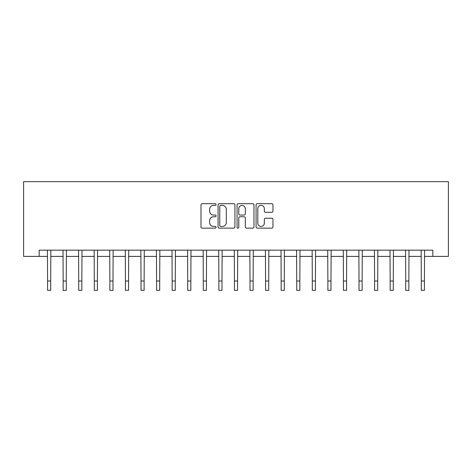 <?xml version="1.0" encoding="UTF-8"?>
<svg xmlns="http://www.w3.org/2000/svg" width="472" height="472" viewBox="0 0 472 472"><rect width="100%" height="100%" fill="white"/><g stroke="black" fill="none" stroke-linecap="round" stroke-linejoin="round"><path stroke-width="0.71" d="M216.07 204.541A0.855 0.855 0 0 0 215.214 203.686L202.222 203.686A1.221 1.221 0 0 0 200.995 204.907L200.995 226.92A1.221 1.221 0 0 0 202.222 228.141L215.214 228.141A0.855 0.855 0 0 0 216.07 227.286A0.855 0.855 0 0 0 215.214 226.43L213.533 226.43A3.912 3.912 0 0 1 209.621 222.513L209.621 220.684A3.912 3.912 0 0 1 213.533 216.766L215.214 216.766A0.855 0.855 0 0 0 216.07 215.91A0.855 0.855 0 0 0 215.214 215.055L213.533 215.055A3.912 3.912 0 0 1 209.621 211.143L209.621 209.308A3.912 3.912 0 0 1 213.533 205.397L215.214 205.397A0.855 0.855 0 0 0 216.07 204.541M271.736 212.306A1.221 1.221 0 0 0 272.958 211.084L272.958 204.907A1.221 1.221 0 0 0 271.736 203.686L257.305 203.686A1.221 1.221 0 0 0 256.084 204.907L256.084 226.92A1.221 1.221 0 0 0 257.305 228.141L271.736 228.141A1.221 1.221 0 0 0 272.958 226.92L272.958 219.456A1.221 1.221 0 0 0 271.736 218.235L265.559 218.235A1.221 1.221 0 0 0 264.338 219.456L264.338 223.156A3.269 3.269 0 0 1 261.069 226.43A3.269 3.269 0 0 1 257.795 223.156L257.795 208.665A3.269 3.269 0 0 1 261.069 205.397A3.269 3.269 0 0 1 264.338 208.665L264.338 211.084A1.221 1.221 0 0 0 265.559 212.306L271.736 212.306M39.17 256.396L39.17 250.172L432.83 250.172L432.83 256.396L448.4 256.396L448.4 181.655L23.6 181.655L23.6 256.396L47.584 256.396M234.932 204.907A1.221 1.221 0 0 0 233.705 203.686L219.279 203.686A1.221 1.221 0 0 0 218.058 204.907L218.058 226.92A1.221 1.221 0 0 0 219.279 228.141L233.705 228.141A1.221 1.221 0 0 0 234.932 226.92L234.932 204.907M238.295 203.686L252.721 203.686A1.221 1.221 0 0 1 253.942 204.907L253.942 226.92A1.221 1.221 0 0 1 252.721 228.141L246.549 228.141A1.221 1.221 0 0 1 245.322 226.92L245.322 217.993A1.221 1.221 0 0 0 244.101 216.766L240.006 216.766A1.221 1.221 0 0 0 238.779 217.993L238.779 227.286A0.855 0.855 0 0 1 237.923 228.141A0.855 0.855 0 0 1 237.068 227.286L237.068 204.907A1.221 1.221 0 0 1 238.295 203.686M50.693 256.396L63.154 256.396M66.269 256.396L78.724 256.396M81.839 256.396L94.294 256.396M97.409 256.396L109.87 256.396M112.985 256.396L125.44 256.396M128.555 256.396L141.01 256.396M144.125 256.396L156.586 256.396M159.695 256.396L172.156 256.396M175.271 256.396L187.726 256.396M190.841 256.396L203.296 256.396M206.411 256.396L218.872 256.396M221.987 256.396L234.442 256.396M237.558 256.396L250.012 256.396M253.128 256.396L265.588 256.396M268.704 256.396L281.159 256.396M284.274 256.396L296.729 256.396M299.844 256.396L312.305 256.396M315.414 256.396L327.875 256.396M330.99 256.396L343.445 256.396M346.56 256.396L359.015 256.396M362.13 256.396L374.591 256.396M377.706 256.396L390.161 256.396M393.276 256.396L405.731 256.396M408.846 256.396L421.307 256.396M424.416 256.396L432.83 256.396M220.625 205.397A0.855 0.855 0 0 0 219.769 206.252L219.769 225.575A0.855 0.855 0 0 0 220.625 226.43L222.395 226.43A3.912 3.912 0 0 0 226.312 222.513L226.312 209.308A3.912 3.912 0 0 0 222.395 205.397L220.625 205.397M245.322 208.73A3.269 3.269 0 0 0 242.053 205.456A3.269 3.269 0 0 0 238.779 208.73L238.779 213.834A1.221 1.221 0 0 0 240.006 215.055L244.101 215.055A1.221 1.221 0 0 0 245.322 213.834L245.322 208.73M47.43 250.172L47.584 281.005L50.693 281.005L50.84 250.172M47.584 281.005L47.584 290.345L50.693 290.345L50.693 281.005M63.006 250.172L63.154 281.005L66.269 281.005L66.416 250.172M63.154 281.005L63.154 290.345L66.269 290.345L66.269 281.005M78.576 250.172L78.724 281.005L81.839 281.005L81.986 250.172M78.724 281.005L78.724 290.345L81.839 290.345L81.839 281.005M94.146 250.172L94.294 281.005L97.409 281.005L97.556 250.172M94.294 281.005L94.294 290.345L97.409 290.345L97.409 281.005M109.722 250.172L109.87 281.005L112.985 281.005L113.132 250.172M109.87 281.005L109.87 290.345L112.985 290.345L112.985 281.005M125.292 250.172L125.44 281.005L128.555 281.005L128.703 250.172M125.44 281.005L125.44 290.345L128.555 290.345L128.555 281.005M140.862 250.172L141.01 281.005L144.125 281.005L144.273 250.172M141.01 281.005L141.01 290.345L144.125 290.345L144.125 281.005M156.438 250.172L156.586 281.005L159.695 281.005L159.849 250.172M156.586 281.005L156.586 290.345L159.695 290.345L159.695 281.005M172.009 250.172L172.156 281.005L175.271 281.005L175.419 250.172M172.156 281.005L172.156 290.345L175.271 290.345L175.271 281.005M187.579 250.172L187.726 281.005L190.841 281.005L190.989 250.172M187.726 281.005L187.726 290.345L190.841 290.345L190.841 281.005M203.149 250.172L203.296 281.005L206.411 281.005L206.559 250.172M203.296 281.005L203.296 290.345L206.411 290.345L206.411 281.005M218.725 250.172L218.872 281.005L221.987 281.005L222.135 250.172M218.872 281.005L218.872 290.345L221.987 290.345L221.987 281.005M234.295 250.172L234.442 281.005L237.558 281.005L237.705 250.172M234.442 281.005L234.442 290.345L237.558 290.345L237.558 281.005M249.865 250.172L250.012 281.005L253.128 281.005L253.275 250.172M250.012 281.005L250.012 290.345L253.128 290.345L253.128 281.005M265.441 250.172L265.588 281.005L268.704 281.005L268.851 250.172M265.588 281.005L265.588 290.345L268.704 290.345L268.704 281.005M281.011 250.172L281.159 281.005L284.274 281.005L284.421 250.172M281.159 281.005L281.159 290.345L284.274 290.345L284.274 281.005M296.581 250.172L296.729 281.005L299.844 281.005L299.991 250.172M296.729 281.005L296.729 290.345L299.844 290.345L299.844 281.005M312.151 250.172L312.305 281.005L315.414 281.005L315.562 250.172M312.305 281.005L312.305 290.345L315.414 290.345L315.414 281.005M327.727 250.172L327.875 281.005L330.99 281.005L331.137 250.172M327.875 281.005L327.875 290.345L330.99 290.345L330.99 281.005M343.297 250.172L343.445 281.005L346.56 281.005L346.708 250.172M343.445 281.005L343.445 290.345L346.56 290.345L346.56 281.005M358.868 250.172L359.015 281.005L362.13 281.005L362.278 250.172M359.015 281.005L359.015 290.345L362.13 290.345L362.13 281.005M374.443 250.172L374.591 281.005L377.706 281.005L377.854 250.172M374.591 281.005L374.591 290.345L377.706 290.345L377.706 281.005M390.014 250.172L390.161 281.005L393.276 281.005L393.424 250.172M390.161 281.005L390.161 290.345L393.276 290.345L393.276 281.005M405.584 250.172L405.731 281.005L408.846 281.005L408.994 250.172M405.731 281.005L405.731 290.345L408.846 290.345L408.846 281.005M421.16 250.172L421.307 281.005L424.416 281.005L424.57 250.172M421.307 281.005L421.307 290.345L424.416 290.345L424.416 281.005"/></g></svg>
